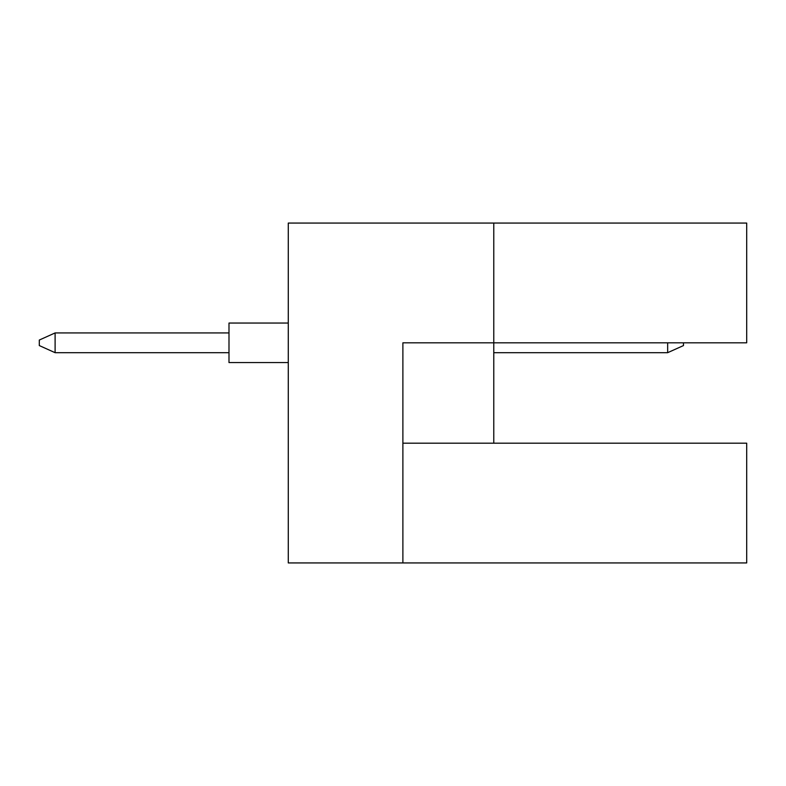 <?xml version="1.0" encoding="UTF-8"?>
<svg xmlns="http://www.w3.org/2000/svg" width="786" height="786" viewBox="0 0 786 786"><rect width="100%" height="100%" fill="white"/><g stroke="black" fill="none" stroke-linecap="round" stroke-linejoin="round"><path stroke-width="1.18" d="M493.775 223.067L288.275 223.067L288.275 562.933L402.884 562.933L402.884 342.814L746.7 342.814L746.7 223.067L493.775 223.067L493.775 443.186L402.884 443.186M493.775 443.186L746.7 443.186L746.7 562.933L402.884 562.933M288.275 362.572L228.991 362.572L228.991 323.046L288.275 323.046M228.991 352.688L55.108 352.688L55.108 332.93L39.3 340.043L39.3 345.575L55.108 352.688M228.991 332.93L55.108 332.93M683.466 342.814L683.466 345.575L667.658 352.688L667.658 342.814M667.658 352.688L493.775 352.688"/></g></svg>
